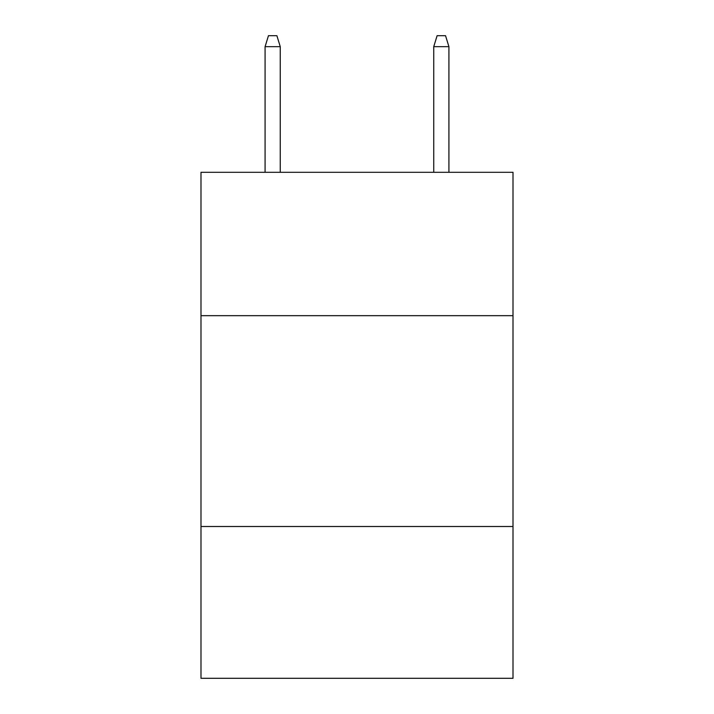 <?xml version="1.0" encoding="UTF-8"?>
<svg xmlns="http://www.w3.org/2000/svg" width="714" height="714" viewBox="0 0 714 714"><rect width="100%" height="100%" fill="white"/><g stroke="black" fill="none" stroke-linecap="round" stroke-linejoin="round"><path stroke-width="1.07" d="M513.009 315.677L513.009 172.315L200.991 172.315L200.991 315.677L513.009 315.677L513.009 678.3L200.991 678.3L200.991 315.677M513.009 526.504L200.991 526.504M280.263 172.315L280.263 46.66L265.081 46.66L265.081 172.315M265.081 46.66L268.455 35.7L276.889 35.7L280.263 46.66M433.737 46.66L437.111 35.7L445.545 35.7L448.919 46.66L433.737 46.66L433.737 172.315M448.919 46.66L448.919 172.315"/></g></svg>
